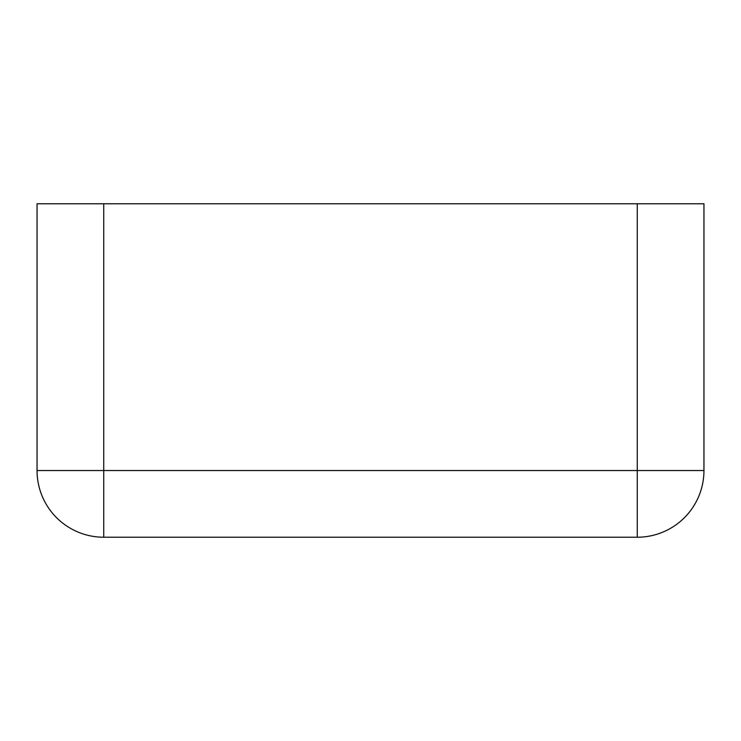 <?xml version="1.0" encoding="UTF-8"?>
<svg xmlns="http://www.w3.org/2000/svg" width="741" height="741" viewBox="0 0 741 741"><rect width="100%" height="100%" fill="white"/><g stroke="black" fill="none" stroke-linecap="round" stroke-linejoin="round"><path stroke-width="1.11" d="M103.74 537.225L103.74 470.535L37.05 470.535A66.69 66.69 0 0 0 103.74 537.225L637.26 537.225A66.69 66.69 0 0 0 703.95 470.535L637.26 470.535L637.26 537.225M703.95 470.535L703.95 203.775L37.05 203.775L37.05 470.535M637.26 203.775L637.26 470.535L103.74 470.535L103.74 203.775"/></g></svg>
